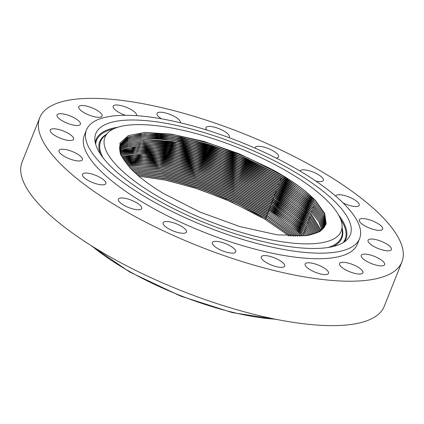 <?xml version="1.0" encoding="UTF-8"?>
<svg xmlns="http://www.w3.org/2000/svg" width="424" height="424" viewBox="0 0 424 424"><rect width="100%" height="100%" fill="white"/><g stroke="black" fill="none" stroke-linecap="round" stroke-linejoin="round"><path stroke-width="0.64" d="M138.834 176.188L167.136 180.364L199.232 189.3L232.135 202.195L265.17 219.394L266.097 218.583L234.896 202.184L200.605 188.542L166.865 179.092L137.254 174.831M289.157 236.03L265.17 219.394M138.924 176.262L165.349 180.078L195.135 188.039L225.743 199.45L254.57 213.346L225.653 199.375L194.823 187.874L165.106 179.956L138.86 176.204M262.202 217.639A111.777 34.726 21.7 0 0 254.57 213.346M291.023 236.131L266.097 218.583M291.203 236.136L265.684 218.037L234.525 201.681L200.059 188.039L166.431 178.748L137.116 174.709M291.235 236.142L265.689 218.016L266.627 217.194L234.721 200.478L199.678 186.671L165.376 177.29L135.601 173.358M137.095 174.693L166.409 178.721L200.043 188.018L234.52 201.66L265.689 218.016M293.249 236.21L266.208 216.648L234.345 199.974L199.11 186.168L164.931 176.951L135.495 173.262M135.473 173.246L164.91 176.925L199.1 186.141L234.339 199.953L266.214 216.632L293.397 236.216M295.374 236.248L267.152 215.811L266.214 216.632L293.429 236.216M267.152 215.811L234.562 198.782L198.787 184.822L163.95 175.515L134.053 171.932M295.486 236.248L266.733 215.265L234.165 198.273L198.183 184.308L163.468 175.181L133.973 171.858M295.512 236.248L266.738 215.249L267.677 214.427L234.419 197.096L197.934 182.988L162.588 173.771L132.606 170.543M133.952 171.842L163.447 175.154L198.172 184.286L234.165 198.252L266.738 215.249M297.394 236.242L267.258 213.882L234 196.577L197.287 182.468L162.063 173.437L132.553 170.496M297.473 236.242L267.258 213.882M297.5 236.242L267.268 213.866L268.201 213.044L234.287 195.422L197.107 181.175L161.279 172.054L131.26 169.197M132.537 170.475L162.048 173.416L197.271 182.442L233.995 196.556L267.268 213.866M299.317 236.2L267.788 212.498L299.365 236.2M299.392 236.2L267.793 212.477L268.731 211.661L234.17 193.747L196.312 179.373L160.028 170.369L129.988 167.877M131.212 169.149L160.722 171.709L196.423 180.624L233.852 194.87L267.793 212.477M131.228 169.165L160.744 171.731L196.434 180.651L233.852 194.892L267.788 212.498M301.157 236.12L268.312 211.115L301.173 236.12M268.312 211.115L233.735 193.222L195.644 178.854L159.509 170.056L130.009 167.872M129.972 167.856L159.477 170.029L195.618 178.827L233.725 193.196L268.318 211.094L301.194 236.12M302.89 236.009L268.837 209.732L234.276 191.844L196.201 177.486L160.081 168.688L128.838 166.616M302.275 235.352L269.256 210.278L234.504 192.284L196.455 177.873L160.044 168.906L130.025 166.542M128.822 166.6L158.274 168.376L194.839 177.041L233.608 191.531L268.843 209.71C283.253 218.45 294.489 227.084 302.55 235.617L302.911 236.009M302.789 233.953L269.781 208.889L235.05 190.906L197.012 176.501L160.622 167.538L130.613 165.174M304.533 235.866L303.059 234.244L304.554 235.866M303.065 234.223C295.099 225.748 283.868 217.114 269.373 208.327L233.502 189.867L194.081 175.271L157.119 166.743L127.746 165.376L131.18 165.143L160.659 167.326L196.757 176.114L234.817 190.471L269.362 208.343L303.059 234.244L304.368 233.682M306.096 235.691L302.906 232.145L269.892 206.96L235.357 189.093L197.319 174.746L161.231 165.959L131.769 163.781L126.76 164.199L156.011 165.137L193.349 173.517L233.401 188.208L269.897 206.944C284.387 215.726 295.618 224.354 303.573 232.829L306.117 235.691M303.298 232.559L270.311 207.506L235.59 189.528L197.568 175.133L161.194 166.171L131.202 163.812M304.088 231.43L307.596 235.474L303.42 230.751L270.417 205.576L235.898 187.715L197.876 173.374L161.804 164.592L132.357 162.413L125.833 163.039L154.94 163.547L192.634 171.768L233.311 186.56L270.422 205.561C284.907 214.337 296.127 222.966 304.088 231.43L305.391 230.894M303.812 231.165L270.835 206.122L236.131 188.155L198.13 173.761L161.767 164.804L131.79 162.445M304.321 229.771L271.36 204.739L303.929 229.352L309.006 235.235M270.941 204.193L236.444 186.343L198.432 172.006L162.381 163.224L132.945 161.046L124.974 161.899L153.907 161.979L191.934 170.035L233.227 184.912L270.952 204.177C285.421 212.949 296.641 221.572 304.596 230.036L308.99 235.235M271.36 204.739L236.672 186.777L198.686 172.393L162.344 163.441L132.373 161.078M304.835 228.372L271.471 202.81L304.443 227.958L310.331 234.97L305.11 228.642L306.414 228.101M270.952 204.177L271.885 203.356L237.212 185.399L199.243 171.02L162.917 162.074L132.961 159.716M124.174 160.781L152.91 160.431L191.251 168.307L233.142 183.263L271.477 202.789C285.951 211.565 297.16 220.178 305.11 228.642M271.471 202.81L236.984 184.965L198.994 170.633L162.954 161.857L133.528 159.684L124.184 160.797M123.458 159.716L134.117 158.316L163.526 160.495L199.55 169.266L237.525 183.587L271.996 201.427L304.951 226.564L311.614 234.673M305.344 226.978L272.415 201.972L237.753 184.021L199.799 169.653L163.489 160.707L133.549 158.348M123.448 159.7L151.951 158.899L190.588 166.595L233.068 181.626L272.001 201.405C286.454 210.161 297.664 218.773 305.619 227.243L311.629 234.668M312.843 234.35L306.133 225.849L312.827 234.355M305.858 225.584L272.939 200.589L238.293 182.649L200.361 168.28L164.062 159.339L134.138 156.986M122.796 158.666L134.705 156.954L164.104 159.127L200.107 167.893L238.065 182.214L272.521 200.043L306.123 225.87C298.189 217.395 286.99 208.788 272.526 200.022L273.464 199.201L238.839 181.271L200.918 166.913L164.639 157.977L134.721 155.619M122.785 158.65L151.024 157.389L189.936 164.888L232.999 179.988L272.526 200.022M122.192 157.638L135.293 155.587L164.676 157.76L200.669 166.526L238.606 180.836L273.045 198.655C287.499 207.4 298.697 216.007 306.642 224.455L314.004 234.006M122.186 157.622L150.133 155.894L189.295 163.192L232.935 178.356L273.056 198.639L305.974 223.771L313.988 234.011M306.366 224.19L273.464 199.201L273.045 198.655L273.989 197.817L239.38 179.893L201.474 165.54L165.212 156.61L135.309 154.251M306.881 222.791L273.575 197.271L239.147 179.458L201.225 165.153L165.249 156.392L135.876 154.225L121.646 156.636M121.64 156.626L149.269 154.416L188.669 161.502L232.871 176.723L273.581 197.255L306.488 222.377L315.085 233.645M273.581 197.255C288.029 206.011 299.222 214.613 307.156 223.061L315.101 233.64M316.14 233.248L306.997 220.983L274.1 195.888L239.687 178.085L201.782 163.786L165.821 155.03L136.464 152.857L121.158 155.666L132.961 153.096L148.437 152.958L188.055 159.822L232.813 175.096L274.105 195.872C288.548 204.622 299.736 213.219 307.665 221.662L316.124 233.253M307.389 221.397L274.519 196.434L239.92 178.52L202.036 164.173L165.784 155.242L135.897 152.889M120.755 154.707L137.053 151.49L166.399 153.663L202.338 162.413L240.233 176.707L274.625 194.505L307.511 219.59L317.11 232.84M307.904 220.003L275.044 195.051L240.461 177.142L202.593 162.8L166.362 153.875L136.486 151.522M120.75 154.691L132.293 151.866L147.663 151.516L187.477 158.157L232.771 173.474L274.635 194.483C289.067 203.234 300.25 211.83 308.179 220.268L317.12 232.834M120.411 153.769L137.641 150.128L166.971 152.296L202.9 161.046L240.774 175.329L275.149 193.121L308.02 218.19L318.037 232.405M308.412 218.609L275.568 193.667L241.002 175.764L203.149 161.433L166.934 152.508L137.069 150.16M120.405 153.753L131.679 150.653L146.932 150.091L186.926 156.504L232.734 171.858L275.16 193.1C289.502 201.792 300.68 210.383 308.688 218.874L318.048 232.4M318.922 231.944L309.202 217.475L318.912 231.949M308.926 217.21L276.098 192.284L241.542 174.391L203.706 160.06L167.507 151.145L137.657 148.792M120.119 152.836L131.106 149.46L146.243 148.681L186.38 154.861L232.707 170.247L275.685 191.717C290.101 200.457 301.273 209.048 309.202 217.475L275.68 191.738L276.623 190.895L242.083 173.013L204.267 158.693L168.079 149.778L138.245 147.425M120.125 152.847L138.229 148.76L167.544 150.928L203.456 159.673L241.314 173.957L275.68 191.738L276.098 192.284L275.16 193.1M319.738 231.472L309.043 215.403L276.204 190.35L241.855 172.579L204.013 158.306L168.121 149.566L138.812 147.398L119.891 151.951L130.571 148.283L145.591 147.282L185.85 153.218L232.681 168.635L276.209 190.334C290.62 199.073 301.787 207.654 309.711 216.081L319.749 231.467M309.435 215.816L276.623 190.895M310.214 214.703L320.507 230.979L310.225 214.687C302.307 206.26 291.145 197.685 276.74 188.95L232.654 167.029L185.33 151.585L144.976 145.904L130.078 147.123L119.711 151.066L139.401 146.031L168.694 148.199L204.575 156.933L242.396 171.201L276.729 188.966L310.214 214.703M309.949 214.422L277.148 189.512L242.629 171.635L204.824 157.32L168.657 148.411L138.834 146.063M119.584 150.207L129.622 145.983L144.383 144.531L184.816 149.964L232.633 165.424L277.264 187.567C291.696 196.333 302.853 204.903 310.734 213.288L321.233 230.455M119.584 150.223L127.974 146.412L139.989 144.663L169.266 146.831L205.131 155.566L242.936 169.828L277.259 187.583L310.066 212.609L321.228 230.46M310.458 213.023L277.672 188.129L243.169 170.263L205.38 155.953L169.229 147.043L139.417 144.695M310.972 211.629L278.202 186.746L243.71 168.885L205.942 154.58L169.801 145.681L140.005 143.333M311.243 211.894C303.34 203.478 292.184 194.907 277.789 186.178L232.612 163.818L184.313 148.347L143.805 143.179L129.198 144.86L119.504 149.375L128.016 145.199L140.577 143.301L169.844 145.464L205.688 154.193L243.477 168.45L277.784 186.2L310.58 211.216L318.572 221.439L321.896 229.919L318.583 221.429L311.243 211.894L312.552 211.359M119.483 148.575L128.069 143.99L141.16 141.934L170.416 144.096L206.25 152.826L244.023 167.072L278.308 184.816L311.089 209.822L319.367 220.528L322.51 229.363M311.481 210.235L278.727 185.362L244.251 167.507L206.499 153.212L170.379 144.314L140.593 141.966M119.483 148.564L128.817 143.757L143.243 141.839L183.815 146.731L232.596 162.217L278.314 184.795C292.698 193.519 303.844 202.089 311.757 210.5L319.378 220.517L322.521 229.358M119.504 147.78L128.133 142.793L141.749 140.572L170.989 142.734L206.806 151.453L244.563 165.699L278.833 183.433L311.603 208.423L320.147 219.616L323.083 228.785L320.157 219.606L312.265 209.106C304.358 200.695 293.217 192.13 278.844 183.412L232.58 160.617L183.322 145.13L142.692 140.508L128.461 142.671L119.504 147.769M311.995 208.841L279.252 183.979L244.791 166.134L207.055 151.84L170.952 142.946L141.181 140.604M323.607 228.181L320.926 218.689L312.779 207.707C304.882 199.301 293.747 190.742 279.368 182.029L232.559 159.016L182.839 143.529L142.162 139.194L128.143 141.605L119.584 146.996L128.207 141.6L142.337 139.204L171.566 141.367L207.363 150.085L245.104 164.321L279.363 182.05L312.112 207.029L320.915 218.699L323.602 228.186M312.504 207.442L279.776 182.59L245.332 164.756L207.617 150.472L171.524 141.579L141.764 139.236M324.079 227.566L321.684 217.766L313.288 206.313C305.386 197.913 294.256 189.353 279.893 180.645L232.543 157.415L182.362 141.934L160.102 138.367L141.658 137.895L127.863 140.556L119.706 146.243L128.292 140.408L142.925 137.842L172.139 139.999L207.924 148.713L245.644 162.943L279.888 180.661L312.626 205.635L321.673 217.777L324.074 227.571M313.018 206.048L280.306 181.207L245.872 163.378L208.173 149.1L172.096 140.217L142.353 137.869M324.498 226.925L322.426 216.839L313.802 204.919C305.905 196.519 294.781 187.97 280.423 179.262L232.527 155.82L181.885 140.344L159.551 136.894L141.171 136.613L127.613 139.523L119.886 145.506L128.393 139.226L143.508 136.475L172.711 138.632L208.481 147.345L246.185 161.571L280.412 179.278L313.135 204.241L322.415 216.85L324.493 226.935M313.532 204.654L280.831 179.824L246.418 162.005L208.73 147.732L172.674 138.849L142.941 136.507M314.306 203.541L323.146 215.922L324.869 226.284L323.157 215.906L314.311 203.52C306.42 195.13 295.3 186.581 280.948 177.879L232.506 154.225L181.419 138.765L159.005 135.431L140.71 135.341L127.396 138.51L120.109 144.791L128.499 138.049L144.096 135.108L173.284 137.27L209.037 145.973L246.726 160.192L280.937 177.894L314.306 203.541M314.041 203.26L281.356 178.44L246.959 160.627L209.286 146.365L173.246 137.482L143.529 135.139M120.374 144.118L128.615 136.883L144.685 133.745L173.861 135.903L209.594 144.605L247.266 158.815L281.467 176.511L314.815 202.147L323.867 214.989L325.197 225.605L323.878 214.973L314.825 202.126C306.934 193.736 295.814 185.193 281.472 176.49L232.49 152.629L180.953 137.185L158.475 133.973L140.264 134.079L127.216 137.514L120.384 144.096L121.026 155.385M314.555 201.861L281.886 177.057L247.499 159.249L209.848 144.992L173.819 136.115L144.118 133.777M325.478 224.906L324.583 214.035L315.334 200.732L324.572 214.046L325.473 224.911L319.028 231.886L306.176 235.686M325.468 224.921L319.558 231.594L307.888 235.447M315.064 200.467L282.411 175.674L247.945 157.829L210.203 143.561L174.126 134.705L144.436 132.421M279.082 173.368L281.997 175.107C296.344 183.804 307.458 192.342 315.334 200.732L281.992 175.128L271.556 169.139L238.776 153.615L204.177 141.505L171.619 134.159L144.748 132.405L128.265 135.654L119.934 143.095L120.469 154.092L129.829 167.703C136.438 174.757 145.464 181.997 156.901 189.411L163.447 193.471L200.017 212.09L239.873 226.586L277.179 234.838L306.478 235.643L319.988 231.578L326.215 223.973L324.699 213.394L315.551 200.642C307.591 192.273 296.413 183.756 282.008 175.101L279.082 173.368A110.203 34.238 21.7 0 0 271.556 169.139M116.542 165.344A127.126 39.496 21.7 0 0 251.268 235.214A127.126 39.496 21.7 0 0 342.046 225.695A127.126 39.496 21.7 0 0 329.554 203.128A127.126 39.496 21.7 0 0 211.141 138.044A127.126 39.496 21.7 0 0 108.104 132.595A127.126 39.496 21.7 0 0 116.542 165.344M337.785 204.585A136.947 42.548 21.7 0 0 192.65 129.32A136.947 42.548 21.7 0 0 94.854 139.576A136.947 42.548 21.7 0 0 108.311 163.887A136.947 42.548 21.7 0 0 235.871 233.995A136.947 42.548 21.7 0 0 346.88 239.867A136.947 42.548 21.7 0 0 337.785 204.585M208.189 227.46A146.969 45.66 21.7 0 0 359.6 238.579A146.969 45.66 21.7 0 0 237.906 141.012A146.969 45.66 21.7 0 0 86.496 129.892A146.969 45.66 21.7 0 0 208.189 227.46M86.496 129.892L84.286 135.447A146.969 45.66 21.7 0 0 205.979 233.014A146.969 45.66 21.7 0 0 357.395 244.129L359.6 238.579M240.546 132.468A194.913 60.553 21.7 0 0 39.739 117.724A194.913 60.553 21.7 0 0 201.13 247.113A194.913 60.553 21.7 0 0 401.936 261.857A194.913 60.553 21.7 0 0 240.546 132.468M141.727 208.46A12.577 3.906 21.7 0 0 131.382 200.197A12.577 3.906 21.7 0 0 118.344 199.211A12.577 3.906 21.7 0 0 118.323 199.264A12.577 3.906 21.7 0 0 128.668 207.527A12.577 3.906 21.7 0 0 141.711 208.513A12.577 3.906 21.7 0 0 141.727 208.46M163.251 224.163A12.577 3.906 21.7 0 0 175.266 231.737A12.577 3.906 21.7 0 0 186.459 232.045A12.577 3.906 21.7 0 0 186.3 230.619A12.577 3.906 21.7 0 0 174.285 223.051A12.577 3.906 21.7 0 0 163.092 222.743A12.577 3.906 21.7 0 0 163.251 224.163M213.818 245.697A12.577 3.906 21.7 0 0 226.358 252.158A12.577 3.906 21.7 0 0 235.718 251.893A12.577 3.906 21.7 0 0 234.249 248.787A12.577 3.906 21.7 0 0 221.715 242.332A12.577 3.906 21.7 0 0 212.35 242.592A12.577 3.906 21.7 0 0 213.818 245.697M265.074 261.762A12.577 3.906 21.7 0 0 277.079 266.834A12.577 3.906 21.7 0 0 284.663 266.118A12.577 3.906 21.7 0 0 280.889 261.179A12.577 3.906 21.7 0 0 268.88 256.107A12.577 3.906 21.7 0 0 261.295 256.822A12.577 3.906 21.7 0 0 265.074 261.762M311.995 270.777A12.577 3.906 21.7 0 0 328.505 273.332A12.577 3.906 21.7 0 0 321.646 266.585A12.577 3.906 21.7 0 0 305.137 264.03A12.577 3.906 21.7 0 0 311.995 270.777M349.996 271.864A12.577 3.906 21.7 0 0 362.955 272.817A12.577 3.906 21.7 0 0 352.54 264.47A12.577 3.906 21.7 0 0 339.587 263.516A12.577 3.906 21.7 0 0 349.996 271.864M375.357 264.921A12.577 3.906 21.7 0 0 384.632 264.634A12.577 3.906 21.7 0 0 370.539 255.047A12.577 3.906 21.7 0 0 361.264 255.333A12.577 3.906 21.7 0 0 375.357 264.921M385.591 250.621A12.577 3.906 21.7 0 0 391.421 249.577A12.577 3.906 21.7 0 0 386.259 243.758A12.577 3.906 21.7 0 0 373.889 239.231A12.577 3.906 21.7 0 0 368.053 240.276A12.577 3.906 21.7 0 0 373.221 246.095A12.577 3.906 21.7 0 0 385.591 250.621M379.697 230.364A12.577 3.906 21.7 0 0 382.655 229.124A12.577 3.906 21.7 0 0 375.881 222.415A12.577 3.906 21.7 0 0 362.25 218.583A12.577 3.906 21.7 0 0 359.292 219.823A12.577 3.906 21.7 0 0 366.066 226.527A12.577 3.906 21.7 0 0 379.697 230.364M343.122 202.942A12.577 3.906 21.7 0 0 358.248 206.138A12.577 3.906 21.7 0 0 359.197 205.274A12.577 3.906 21.7 0 0 350.685 197.727A12.577 3.906 21.7 0 0 336.773 195.114A12.577 3.906 21.7 0 0 335.829 195.978A12.577 3.906 21.7 0 0 335.766 196.185M315.869 181.106A12.577 3.906 21.7 0 0 323.337 180.364A12.577 3.906 21.7 0 0 323.358 180.311A12.577 3.906 21.7 0 0 313.05 172.065A12.577 3.906 21.7 0 0 299.98 171.042M276.141 158.041A12.577 3.906 21.7 0 0 278.584 156.832A12.577 3.906 21.7 0 0 278.425 155.412A12.577 3.906 21.7 0 0 266.415 147.844A12.577 3.906 21.7 0 0 255.216 147.536A12.577 3.906 21.7 0 0 255.137 148.172M228.865 137.567A12.577 3.906 21.7 0 0 229.326 136.984A12.577 3.906 21.7 0 0 227.858 133.878A12.577 3.906 21.7 0 0 215.323 127.423A12.577 3.906 21.7 0 0 205.958 127.682A12.577 3.906 21.7 0 0 206.727 130.03M180.38 122.759L180.38 122.759A12.577 3.906 21.7 0 0 176.607 117.819A12.577 3.906 21.7 0 0 164.597 112.747A12.577 3.906 21.7 0 0 157.013 113.457A12.577 3.906 21.7 0 0 160.791 118.397A12.577 3.906 21.7 0 0 161.412 118.805M136.48 115.672A12.577 3.906 21.7 0 0 136.539 115.545A12.577 3.906 21.7 0 0 129.68 108.798A12.577 3.906 21.7 0 0 113.171 106.249A12.577 3.906 21.7 0 0 120.029 112.996A12.577 3.906 21.7 0 0 125.509 115.296M91.679 107.712A12.577 3.906 21.7 0 0 78.726 106.763A12.577 3.906 21.7 0 0 89.135 115.111A12.577 3.906 21.7 0 0 102.094 116.059A12.577 3.906 21.7 0 0 91.679 107.712M66.324 114.66A12.577 3.906 21.7 0 0 57.044 114.946A12.577 3.906 21.7 0 0 71.137 124.534A12.577 3.906 21.7 0 0 80.412 124.243A12.577 3.906 21.7 0 0 66.324 114.66M56.09 128.96A12.577 3.906 21.7 0 0 50.255 130.004A12.577 3.906 21.7 0 0 55.422 135.818A12.577 3.906 21.7 0 0 67.792 140.344A12.577 3.906 21.7 0 0 73.622 139.3A12.577 3.906 21.7 0 0 68.46 133.486A12.577 3.906 21.7 0 0 56.09 128.96M61.984 149.211A12.577 3.906 21.7 0 0 59.021 150.456A12.577 3.906 21.7 0 0 65.8 157.161A12.577 3.906 21.7 0 0 79.426 160.998A12.577 3.906 21.7 0 0 82.388 159.753A12.577 3.906 21.7 0 0 75.61 153.048A12.577 3.906 21.7 0 0 61.984 149.211M83.427 173.437A12.577 3.906 21.7 0 0 82.484 174.301A12.577 3.906 21.7 0 0 90.996 181.848A12.577 3.906 21.7 0 0 104.903 184.467A12.577 3.906 21.7 0 0 105.846 183.603A12.577 3.906 21.7 0 0 97.335 176.055A12.577 3.906 21.7 0 0 83.427 173.437M39.739 117.724L22.064 162.143A194.913 60.553 21.7 0 0 183.454 291.532A194.913 60.553 21.7 0 0 384.261 306.276L401.936 261.857M92.321 246.339A135.569 42.119 21.7 0 0 180.836 295.745A135.569 42.119 21.7 0 0 275.361 319.182M268.318 211.094L269.256 210.278M268.843 209.71L269.781 208.889L269.362 208.343M269.373 208.327L270.311 207.506L269.892 206.96M303.573 232.829L304.882 232.288M269.897 206.944L270.835 206.122L270.417 205.576M304.596 230.036L305.905 229.501M271.477 202.789L272.415 201.972M305.619 227.243L306.928 226.708M272.001 201.405L272.939 200.589L272.521 200.043M307.156 223.061L308.46 222.521M274.105 195.872L275.044 195.051L274.625 194.505M308.179 220.268L309.483 219.727M274.635 194.483L275.568 193.667L275.149 193.121M308.688 218.874L309.992 218.334M309.202 217.475L310.506 216.94M278.314 184.795L279.252 183.979L278.833 183.433M312.779 207.707L314.083 207.172M279.893 180.645L280.831 179.824L280.412 179.278L281.356 178.44M342.046 225.695L342.316 231.626A129.59 40.259 -158.3 0 1 328.144 247.483M342.157 228.197A130.311 40.487 -158.3 0 1 332.888 246.577M95.66 144.261A133.761 41.557 -158.3 0 1 113.664 128.875M340.562 219.171A133.761 41.557 -158.3 0 1 343.074 242.719M100.409 154.06A130.311 40.487 -158.3 0 1 106.302 134.334M95.257 142.649A134.482 41.78 -158.3 0 1 117.883 127.242M338.617 215.085A134.482 41.78 -158.3 0 1 344.474 241.823M103.228 157.977A129.59 40.259 -158.3 0 1 103.832 136.724L108.104 132.595M277.519 319.611L232.262 312.578L180.677 296.111L129.776 272.065L90.455 245.167"/></g></svg>
